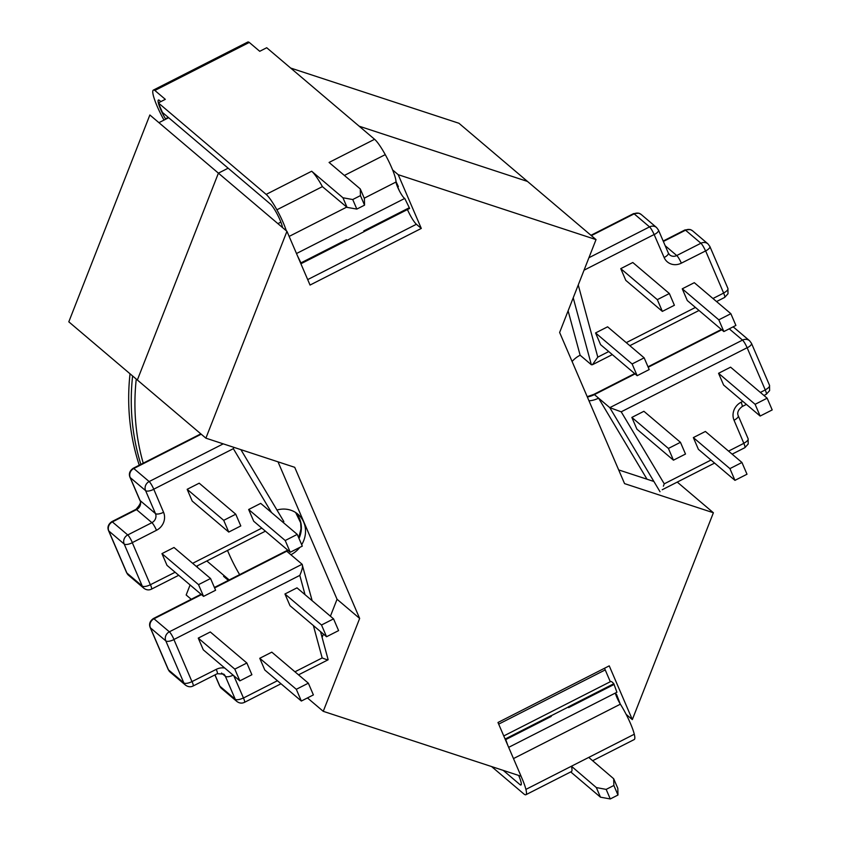 <?xml version="1.0" encoding="UTF-8"?>
<svg xmlns="http://www.w3.org/2000/svg" width="841" height="841" viewBox="0 0 841 841"><rect width="100%" height="100%" fill="white"/><g stroke="black" fill="none" stroke-linecap="round" stroke-linejoin="round"><path stroke-width="1.26" d="M276.973 510.035A25.051 22.991 -49.7 0 1 297.872 514.177A25.051 22.991 -49.7 0 1 303.748 540.532A25.051 22.991 -49.7 0 1 301.688 544.695M248.663 509.499L253.698 521.231L290.25 552.253L302.297 546.124L297.251 534.392L260.699 503.37L248.663 509.499L285.215 540.521L290.25 552.253M161.956 553.62L167.002 565.352L203.554 596.374L215.601 590.245L210.555 578.513L174.003 547.491L161.956 553.62L198.518 584.642L203.554 596.374M187.165 489.315L192.2 501.047L228.752 532.069L240.799 525.94L235.753 514.208L199.201 483.186L187.165 489.315L223.717 520.337L228.752 532.069M284.952 593.977L289.998 605.709L326.55 636.732L338.597 630.603L333.551 618.871L296.999 587.848L284.952 593.977L321.514 625L326.55 636.732M259.753 658.282L264.799 670.014L301.351 701.037L313.388 694.908L308.353 683.176L271.801 652.153L259.753 658.282L296.305 689.305L301.351 701.037M198.255 638.109L203.301 649.841L239.853 680.863L251.89 674.734L246.855 663.002L234.807 669.131L198.255 638.109L210.303 631.98L246.855 663.002M643.901 411.291L631.854 417.42L636.9 429.152L673.452 460.174L685.499 454.045L680.453 442.313L643.901 411.291M730.598 367.17L718.561 373.299L723.596 385.031L760.148 416.053L772.196 409.924L767.15 398.182L730.598 367.17M705.399 431.465L693.352 437.593L698.398 449.336L734.95 480.358L746.997 474.229L741.951 462.487L705.399 431.465M607.601 326.813L595.565 332.941L600.6 344.673L637.163 375.696L649.199 369.567L644.153 357.835L607.601 326.813M632.8 262.508L620.763 268.636L625.799 280.368L662.361 311.391L674.398 305.262L669.362 293.53L632.8 262.508M682.261 288.81L687.297 300.542L723.859 331.564L735.896 325.435L730.861 313.704L694.298 282.681L682.261 288.81L718.813 319.832L723.859 331.564M299.817 547.386A25.051 22.991 -49.7 0 1 290.881 554.734L302.098 564.258C303.075 565.919 302.308 569.63 299.806 575.391L173.898 639.507L191.958 681.609L216.253 669.362A13.813 12.668 -49.7 0 1 224.768 668.059M647.023 479.223L598.571 398.14A25.051 22.991 -49.7 0 1 588.994 400.831M572.09 361.493A25.051 22.991 -49.7 0 1 580.132 355.217L591.349 364.742L573.215 297.819M130.029 373.782A228.784 209.914 130.3 0 0 139.249 465.199M635.071 373.919L594.419 394.608L609.788 407.654L742.529 340.1A6.959 6.381 -49.7 0 1 749.583 340.752L734.214 327.706A6.959 6.381 130.3 0 0 733.005 326.907M580.132 355.217L568.106 310.844M669.362 293.53L657.315 299.659L620.763 268.636M657.315 299.659L662.361 311.391M644.153 357.835L632.117 363.964L595.565 332.941M632.117 363.964L637.163 375.696M730.861 313.704L718.813 319.832M767.15 398.182L755.113 404.311L718.561 373.299M755.113 404.311L760.148 416.053M680.453 442.313L668.416 448.442L631.854 417.42M668.416 448.442L673.452 460.174M741.951 462.487L729.914 468.616L693.352 437.593M729.914 468.616L734.95 480.358M308.353 683.176L296.305 689.305M333.551 618.871L321.514 625M234.807 669.131L239.853 680.863M210.555 578.513L198.518 584.642M297.251 534.392L285.215 540.521M235.753 514.208L223.717 520.337M282.534 521.893L283.848 521.546L240.883 449.641M271.517 512.547L233.346 448.674L233.766 447.307M294.949 671.801L322.166 657.946C326.718 659.764 328.621 660.238 327.864 659.376M312.158 600.716L302.098 564.258L169.356 631.812A6.854 1.135 63 0 1 173.961 639.444M765.31 389.793A6.854 2.481 -23.3 0 0 769.526 385.325L769.61 390.613L766.288 394.282A6.854 1.135 -117 0 0 765.257 389.94L747.123 347.722L621.205 411.817L609.788 407.654L660.017 491.722M621.205 411.817L664.253 483.838L663.381 486.182M578.251 284.973L597.793 357.131L592.411 364.731L591.349 364.742M239.885 575.055A228.773 209.903 -49.7 0 1 227.512 550.456M143.233 463.17A228.773 209.903 -49.7 0 1 136.263 379.081M592.632 760.716L634.24 739.533A25.482 4.205 -117 0 0 634.282 734.235L525.909 789.394A25.156 4.152 -117 0 0 522.061 778.556A25.156 4.152 -117 0 0 521.031 776.222L323.249 711.328L359.654 618.44L294.718 467.312L205.887 438.161L286.949 231.317L310.045 285.057L421.299 228.426L398.214 174.686L392.61 169.935M521.073 776.232L497.977 722.493L609.241 665.862L632.327 719.602L713.389 512.758L624.558 483.617L559.633 332.479L596.027 239.601L398.214 174.686M286.949 231.317L218.408 173.151L137.346 379.995L218.408 173.151L228.142 168.2L218.408 173.151L158.928 122.67L168.663 117.719M277.898 223.632L280.883 222.108M290.629 68.037L458.944 123.27L527.486 181.435L359.17 126.203L527.486 181.435L596.027 239.601M653.899 481.473L618.682 469.919M278.003 461.825L337.052 599.265L330.408 616.211M323.417 634.072L322.103 637.415M323.249 711.328L307.459 697.925M713.389 512.758L677.257 482.093M632.327 719.602L626.156 714.366M205.887 438.161L68.804 321.83L149.866 114.986L158.928 122.67M359.654 618.44L337.052 599.265M604.542 668.259A13.698 2.26 -117 0 0 605.226 669.909L610.303 681.725M615.843 694.792L616.558 694.435L620.195 703.896M615.444 693.489L616.558 694.435M407.433 209.546A13.698 2.26 -117 0 0 416.4 224.274L421.299 228.426M397.583 187.007L398.371 186.607L396.016 181.593M397.719 186.933L399.464 190.991M191.222 599.286L186.166 594.986L190.098 584.958M197.099 567.097L197.667 565.636M227.596 578.597A232.883 213.677 130.3 0 1 223.59 576.348L228.353 580.385M223.59 576.348L223.927 575.475M634.282 734.235A25.156 4.152 -117 0 0 630.435 723.407A25.156 4.152 -117 0 0 620.364 704.19L513.483 758.582M521.315 784.306L520.253 784.842A14.465 2.386 -117 0 0 520.989 784.979A14.465 2.386 -117 0 0 518.813 775.812A14.465 2.386 -117 0 0 518.655 775.444M508.658 747.355L616.916 692.259L613.814 683.733A20.857 3.438 -117 0 0 610.598 681.567L503.759 735.949M615.339 693.058A9.714 1.598 -117 0 0 620.364 704.19M525.909 789.394A25.156 4.152 63 0 1 525.898 794.724A25.156 4.152 63 0 1 523.743 793.851L491.575 766.55M507.848 745.452L505.746 739.596L551.254 716.427L551.044 715.817A20.857 3.438 -117 0 0 550.95 715.723L505.441 738.892L505.746 739.596M505.441 738.892A20.857 3.438 -117 0 0 504.663 738.051M520.253 784.842L503.212 770.367M613.867 785.473L613.678 778.734L617.809 788.343L617.977 795.029L613.867 785.473L606.161 789.394L610.272 798.95L600.463 797.173L596.332 787.565L571.428 766.235A25.156 4.152 63 0 1 571.417 771.565L525.898 794.724M617.977 795.029L610.272 798.95M570.713 771.922L600.463 797.173M613.814 683.733L568.295 706.892A20.857 3.438 63 0 1 568.379 706.997L551.044 715.817M596.332 787.565L606.161 789.394M588.763 757.405L613.678 778.734M568.379 706.997L568.6 707.607L614.119 684.437M550.95 715.723L551.254 716.427M282.492 227.533A14.465 2.386 63 0 0 280.032 220.037A14.465 2.386 63 0 0 270.918 204.489L162.439 112.431L158.339 102.896L266.155 194.397A25.482 4.205 63 0 1 276.889 209.798A25.156 4.152 63 0 1 283.28 222.791A25.156 4.152 63 0 1 286.318 230.781M344.379 175.443L385.262 154.639A25.156 4.152 63 0 1 391.654 167.632A25.156 4.152 63 0 1 396.016 182.013A9.714 1.598 63 0 0 399.706 191.443A9.714 1.598 63 0 0 404.752 198.434L409.304 207.727L363.785 230.897L364.142 231.622L346.797 240.452L346.45 239.717L300.931 262.886L301.236 263.601A20.857 3.438 63 0 1 300.7 263.317M165.74 119.201A20.857 3.438 -117 0 0 165.488 118.823L168.284 117.393M297.525 255.916L300.931 262.886M385.262 154.639A25.156 4.152 -117 0 0 374.581 139.291L266.713 47.737L259.732 51.301L249.272 42.428L154.87 90.471A25.608 4.226 -117 0 0 153.356 90.103A25.608 4.226 -117 0 0 164.006 120.084M364.121 231.59L409.609 208.442L409.304 207.727M356.836 209.083L347.06 207.37L342.939 197.761L352.736 199.538L356.836 209.083L364.542 205.162L360.442 195.617L360.274 188.931L364.405 198.539L364.542 205.162M352.736 199.538L360.442 195.617M374.581 139.291L329.073 162.45L360.274 188.931M158.339 102.896L165.32 99.343L154.87 90.471M342.939 197.761L311.675 171.228A25.482 4.205 63 0 1 322.408 186.628L347.06 207.37M153.356 90.103L247.759 42.05A25.608 4.226 63 0 1 249.272 42.428M301.236 263.601L346.755 240.431A20.857 3.438 -117 0 0 346.797 240.452M158.35 102.896A14.476 2.386 -117 0 1 158.402 100.016A14.476 2.386 -117 0 1 159.159 100.163L160.862 101.614M158.36 102.949A14.476 2.386 -117 0 0 165.488 118.823M289.136 236.416L346.744 207.096M364.248 198.192L396.016 182.013M296.495 253.53L404.752 198.434M346.755 240.431L346.45 239.717M690.619 229.74A6.959 6.381 130.3 0 0 685.541 230.192L700.91 243.238A6.959 6.381 -49.7 0 1 707.975 243.89L692.606 230.844A6.959 6.381 130.3 0 0 690.619 229.74M692.606 230.844L690.272 229.54L684.952 229.95A6.854 1.135 63 0 1 685.541 230.192L663.37 241.472M639.234 213.393A6.959 6.381 130.3 0 0 634.156 213.845L649.536 226.891A6.959 6.381 -49.7 0 1 656.59 227.543L641.22 214.497A6.959 6.381 130.3 0 0 639.234 213.393M641.22 214.497L638.897 213.194L633.578 213.614A6.854 1.135 63 0 1 634.156 213.845L591.36 235.627M140.868 464.379A228.784 209.914 -49.7 0 1 132.605 375.969M723.702 292.931A6.854 2.481 156.7 0 0 727.917 288.463L728.001 293.751L724.669 297.42A6.854 1.135 -117 0 0 723.638 293.078L705.641 250.912L681.347 263.159A13.813 12.668 -49.7 0 1 664.127 257.514L654.13 234.523L584.043 270.192M743.896 443.186A6.854 2.481 156.7 0 0 748.112 438.718L748.196 444.006L744.874 447.675A6.854 1.135 -117 0 0 743.843 443.333L734.035 420.237A13.813 12.668 -49.7 0 1 741.1 402.24L742.834 401.346M165.782 635.764A6.959 6.381 -49.7 0 1 169.356 631.812L153.987 618.776A6.959 6.381 130.3 0 0 150.434 627.849L165.803 640.884A6.959 6.381 -49.7 0 1 165.782 635.764M201.22 434.198L133.782 468.511A6.959 6.381 130.3 0 0 130.229 477.593L145.598 490.629A6.959 6.381 -49.7 0 1 145.577 485.509A6.959 6.381 -49.7 0 1 149.162 481.557A6.854 1.135 63 0 1 153.756 489.189L163.553 512.285A13.813 12.668 -49.7 0 1 163.596 522.45A13.813 12.668 -49.7 0 1 156.5 530.282L132.279 542.645L150.339 584.747L175.128 572.248M223.233 443.859L149.162 481.557L133.782 468.511A6.854 1.135 -117 0 0 133.204 468.279C129.693 470.802 128.61 473.788 129.956 477.225A6.854 2.481 156.7 0 0 130.229 477.593L140.09 500.542A6.959 6.381 -49.7 0 1 140.111 505.662A6.959 6.381 -49.7 0 1 136.536 509.614L151.906 522.66A6.959 6.381 130.3 0 0 155.48 518.708A6.959 6.381 130.3 0 0 155.459 513.578L145.598 490.629A6.854 2.481 -23.3 0 0 153.703 489.336M163.553 512.285A6.854 2.481 -23.3 0 1 155.459 513.578L140.09 500.542A6.854 2.481 156.7 0 1 139.816 500.174C141.519 501.635 140.237 504.695 135.948 509.373A6.854 1.135 -117 0 1 136.536 509.614L112.368 521.914A6.959 6.381 130.3 0 0 108.815 530.986L124.184 544.032A6.959 6.381 -49.7 0 1 124.163 538.902A6.959 6.381 -49.7 0 1 127.737 534.95L151.906 522.66A6.854 1.135 63 0 1 156.5 530.282M135.948 509.373L111.79 521.672A6.854 1.135 -117 0 1 112.368 521.914L127.737 534.95A6.854 1.135 63 0 1 132.342 542.582M298.713 537.788L300.994 528.947L300.658 522.818L295.654 512.526A25.051 22.991 -49.7 0 1 299.596 537A25.051 22.991 -49.7 0 1 298.986 538.429M233.346 448.674L153.756 489.189M192.652 563.323L261.824 528.127M322.166 657.946L313.388 625.567M305.02 594.661L299.806 575.391M233.766 675.701L243.47 697.998L277.414 680.726M664.253 483.838L711.013 460.038M728.548 451.112L743.843 443.333M760.369 392.432L765.257 389.94M597.793 357.131L608.726 351.559M626.261 342.644L695.423 307.438M712.958 298.513L723.638 293.078M288.127 550.445A25.051 22.991 -49.7 0 1 286.728 551.212L290.881 554.734M587.207 396.679L593.83 394.376A6.854 1.135 63 0 1 594.419 394.608A25.051 22.991 -49.7 0 1 587.344 396.994M729.242 328.82L742.529 340.1A6.854 1.135 -117 0 1 747.123 347.722M721.767 329.798L648.201 367.244M214.991 674.871L219.869 686.214L235.238 699.26L225.377 676.311A6.959 6.381 130.3 0 0 223.759 674.114L217.283 673.704A6.854 1.135 -117 0 0 216.253 669.362M214.897 674.913L219.596 685.857A6.854 2.481 156.7 0 0 219.869 686.214A6.959 6.381 130.3 0 0 221.477 688.411L236.847 701.447A6.959 6.381 -49.7 0 1 235.238 699.26A6.854 2.481 156.7 0 0 243.333 697.956M221.53 673.042L225.377 676.311A6.854 2.481 156.7 0 0 233.146 675.165M201.472 594.608L153.987 618.776A6.854 1.135 -117 0 0 153.398 618.534C149.898 621.057 148.815 624.043 150.161 627.481A6.854 2.481 156.7 0 0 150.434 627.849L168.484 669.867L183.853 682.913L165.803 640.884A6.854 2.481 -23.3 0 0 173.898 639.591M150.161 627.481L168.211 669.51A6.854 2.481 156.7 0 0 168.484 669.867A6.959 6.381 130.3 0 0 170.103 672.064L185.472 685.11A6.959 6.381 -49.7 0 1 183.853 682.913A6.854 2.481 -23.3 0 0 191.958 681.609M287.717 550.098L286.14 550.971A6.854 1.135 -117 0 1 286.728 551.212L214.602 587.922M111.79 521.672C108.279 524.195 107.196 527.181 108.542 530.629A6.854 2.481 156.7 0 0 108.815 530.986L126.875 573.005L142.245 586.051L124.184 544.032A6.854 2.481 156.7 0 0 132.289 542.729M108.542 530.629L126.602 572.647A6.854 2.481 156.7 0 0 126.875 573.005A6.959 6.381 130.3 0 0 128.484 575.202L143.853 588.248A6.959 6.381 -49.7 0 1 142.245 586.051A6.854 2.481 156.7 0 0 150.339 584.747M588.921 257.735L649.536 226.891A6.854 1.135 -117 0 1 654.13 234.523M664.127 257.514A6.854 2.481 -23.3 0 0 668.343 253.046L669.678 254.876A6.959 6.381 130.3 0 0 676.742 255.538L700.91 243.238A6.854 1.135 63 0 1 705.504 250.87M665.199 245.73L676.742 255.538A6.854 1.135 63 0 1 681.347 263.159M150.476 584.789A6.854 1.135 63 0 1 151.506 589.131L178.713 575.286M217.283 673.704L193.125 685.993A6.854 1.135 -117 0 0 192.095 681.652M243.47 697.998A6.854 1.135 63 0 1 244.5 702.34L280.999 683.765M747.26 347.775A6.854 2.481 -23.3 0 0 751.476 343.307L749.583 340.752M746.419 404.395L742.13 406.581A6.854 1.135 -117 0 0 741.1 402.24M742.13 406.581C738.198 409.725 736.905 412.794 738.251 415.769A6.854 2.481 156.7 0 1 734.035 420.237M654.266 234.565A6.854 2.481 -23.3 0 0 658.482 230.098L656.59 227.543M727.917 288.463L709.857 246.445A6.854 2.481 156.7 0 1 705.641 250.912M498.681 724.133L605.226 669.909M307.69 279.601L416.4 224.274M276.889 209.798L322.408 186.628M311.675 171.228L266.155 194.397M143.853 588.248C146.366 590.088 148.92 590.393 151.506 589.131M196.237 566.371L265.409 531.165M282.944 522.24L283.774 521.819M236.847 701.447C239.359 703.297 241.914 703.591 244.5 702.34M193.125 685.993C190.623 687.255 188.069 686.96 185.472 685.11M298.534 674.839L328.085 659.807M328.137 659.691L320.526 631.623M769.526 385.325L751.476 343.307M763.954 395.47L766.288 394.282M748.112 438.718L738.251 415.769M662.214 489.746L714.598 463.086M732.133 454.161L744.874 447.675M668.343 253.046L658.482 230.098M709.857 246.445L707.975 243.89M592.411 364.731L612.311 354.608M629.846 345.683L699.008 310.476M716.543 301.562L724.669 297.42M200.82 433.861L133.204 468.279M129.956 477.225L139.816 500.174M633.578 213.614L590.96 235.301M684.952 229.95L663.181 241.031M128.484 575.202L126.602 572.647M286.14 550.971L214.413 587.481M201.073 594.272L153.398 618.534M721.378 329.462L648.012 366.802M634.671 373.583L593.83 394.376M170.103 672.064L168.211 669.51M733.037 326.897L734.214 327.706M221.477 688.411L219.596 685.857M229.204 579.954L206.833 560.979"/></g></svg>
